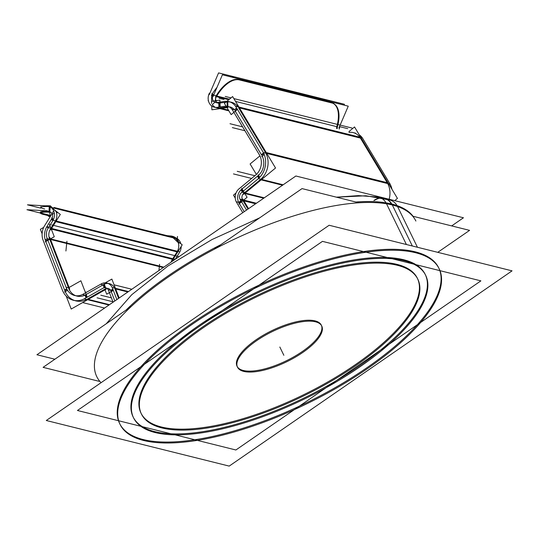 <?xml version="1.0" encoding="UTF-8"?>
<svg xmlns="http://www.w3.org/2000/svg" width="539" height="539" viewBox="0 0 539 539"><rect width="100%" height="100%" fill="white"/><g stroke="black" fill="none" stroke-linecap="round" stroke-linejoin="round"><path stroke-width="0.81" d="M119.624 423.492A177.513 63.299 -26 0 1 220.141 305.458A177.513 63.299 -26 0 1 415.158 251.807A177.513 63.299 -26 0 1 438.719 267.863M438.941 268.328A177.513 63.299 -26 0 1 337.576 386.254A177.513 63.299 -26 0 1 143.185 439.548A177.513 63.299 -26 0 1 119.853 423.957M133.106 416.916A162.515 57.949 -26 0 1 225.127 308.86A162.515 57.949 -26 0 1 403.664 259.744A162.515 57.949 -26 0 1 425.237 274.439M425.46 274.91A162.515 57.949 -26 0 1 332.59 382.852A162.515 57.949 -26 0 1 154.673 431.611A162.515 57.949 -26 0 1 133.342 417.381M321.513 325.603A46.88 16.716 -26 0 1 294.139 356.656A46.88 16.716 -26 0 1 243.257 370.468A46.88 16.716 -26 0 1 237.039 366.224A46.88 16.716 -26 0 1 263.578 335.056A46.88 16.716 -26 0 1 315.079 320.887A46.88 16.716 -26 0 1 321.305 325.125M417.368 278.272A153.763 54.83 154 0 0 396.96 264.366A153.763 54.83 154 0 0 228.037 310.841A153.763 54.83 154 0 0 140.969 413.083M141.205 413.548A153.763 54.83 154 0 0 161.377 426.982A153.763 54.83 154 0 0 329.679 380.871A153.763 54.83 154 0 0 417.59 278.744M247.994 209.058L242.934 200.629L247.994 209.058M244.214 211.665L239.37 203.607L244.214 211.665M239.04 203.055A9.843 8.462 104 0 1 241.526 189.371A9.843 8.462 104 0 0 239.04 203.055L241.229 201.242M242.617 200.104A4.918 4.231 104 0 1 243.864 193.258A4.918 4.231 104 0 0 242.617 200.104M244.362 192.847L260.33 179.676L244.362 192.847M242.045 188.94L257.992 175.781L242.045 188.94M389.138 199.255A19.687 16.925 -76 0 0 387.709 183.577A19.687 16.925 -76 0 1 389.138 199.255M260.849 179.231A19.687 16.925 -76 0 0 265.801 153.184A19.687 16.925 -76 0 1 260.849 179.231M258.511 175.337A14.762 12.693 -76 0 0 262.21 156.135A14.762 12.693 -76 0 1 258.511 175.337M261.725 155.259L234.93 110.643L261.725 155.259L263.827 153.521M228.907 106.803A9.843 8.462 -76 0 0 227.303 106.857A9.843 8.462 -76 0 1 234.297 109.727A9.843 8.462 -76 0 0 230.153 106.998M348.969 132.405A14.762 12.693 -76 0 1 359.816 137.175A14.762 12.693 -76 0 0 353.247 132.614L355.679 133.221M230.106 101.986A14.762 12.693 -76 0 0 227.067 102.012A14.762 12.693 -76 0 1 237.915 106.783A14.762 12.693 -76 0 0 231.339 102.221M265.309 152.301L238.507 107.692L265.309 152.301M387.211 182.694L360.416 138.085L239.451 107.921L360.416 138.085L387.211 182.694L266.246 152.537L387.211 182.694M226.596 106.958L219.602 107.962L226.596 106.958M219.555 107.012L219.366 103.117L226.387 102.107L219.366 103.117A4.918 4.231 104 0 1 215.708 101.467A4.918 4.231 104 0 0 216.779 102.525M215.56 107.409A9.843 8.462 104 0 1 212.285 104.66A9.843 8.462 104 0 0 218.874 108.029A9.843 8.462 104 0 1 216.752 107.82M211.584 103.441L211.611 95.295L211.584 103.441M215.762 96.488L215.337 100.793L215.762 96.488M213.168 95.201L211.948 94.594L213.168 95.201M212.332 93.954A29.53 14.816 -63.6 0 1 216.995 87.379A29.53 14.816 -63.6 0 0 212.332 93.954M233.144 77.468A29.53 14.816 -63.6 0 1 233.535 77.495A29.53 14.816 -63.6 0 0 233.144 77.468M237.349 79.388A29.53 14.816 116.4 0 0 216.139 95.854A29.53 14.816 116.4 0 1 237.349 79.388M328.352 101.211L235.705 78.108L326.978 100.53M332.893 103.266A29.53 14.816 116.4 0 0 332.725 103.185A29.53 14.816 116.4 0 1 336.969 125.978A29.53 14.816 116.4 0 0 333.176 103.414M336.585 128.464L336.646 127.413L336.585 128.464M238.716 79.604L331.364 102.7L238.716 79.604M118.614 298.363L114.895 288.749L118.614 298.363M110.96 290.979L114.827 300.978L110.96 290.979L113.089 289.773M106.951 288.345A4.918 4.231 -76 0 0 105.348 288.87A4.918 4.231 -76 0 1 110.643 290.312A4.918 4.231 -76 0 0 108.218 288.439M108.164 283.46A9.843 8.462 -76 0 0 103.67 284.525A9.843 8.462 -76 0 1 114.612 288.089A9.843 8.462 -76 0 0 109.41 283.662M85.586 294.793L103.057 284.875L85.586 294.793L86.631 297.501M104.714 289.227L87.264 299.138L104.714 289.227M75.777 295.716A14.762 12.693 104 0 1 68.749 288.459A14.762 12.693 104 0 0 84.973 295.123A14.762 12.693 104 0 1 76.976 296.086M74.577 300.506A19.687 16.925 104 0 1 64.821 290.689A19.687 16.925 104 0 0 86.658 299.468A19.687 16.925 104 0 1 75.783 300.863M64.565 290.036L45.808 241.512L64.565 290.036L66.728 288.816M45.559 240.879A14.762 12.693 104 0 1 47.095 226.245L48.618 227.418L47.095 226.245A14.762 12.693 104 0 0 45.559 240.879L47.688 239.666M171.166 262.089A9.843 8.462 104 0 1 172.419 259.279L51.306 229.082L172.419 259.279A9.843 8.462 104 0 0 171.166 262.089M68.5 287.799L49.736 239.269L68.5 287.799M49.494 238.642A9.843 8.462 104 0 1 50.518 228.886A9.843 8.462 104 0 0 49.494 238.642M47.472 225.639L51.724 218.834L47.472 225.639M50.895 228.287L55.146 221.482L50.895 228.287M55.504 220.862A9.843 8.462 -76 0 0 56.366 212.285A9.843 8.462 -76 0 1 55.504 220.862M52.061 218.214A4.918 4.231 -76 0 0 52.33 214.239L54.298 213.289L52.33 214.239A4.918 4.231 -76 0 1 52.061 218.214M49.258 211.423L52.04 213.498L49.817 211.497L50.302 206.895M49.271 211.301L49.763 206.592L49.271 211.301M40.587 212.629A29.53 2.439 -174 0 0 44.191 213.875A29.53 2.439 -174 0 1 48.335 211.403A29.53 2.439 -174 0 0 40.29 212.231M40.876 206.626L40.802 207.353A29.53 2.439 6 0 1 49.11 206.531A29.53 2.439 6 0 0 44.703 208.997M44.589 213.976L50.14 215.364L44.589 213.976M170.789 236.715C174.501 237.14 176.994 239.127 178.268 242.678A9.843 8.462 -76 0 1 177.405 251.255A9.843 8.462 -76 0 0 178.268 242.678L172.264 236.951L54.041 207.475L175.027 237.638M172.797 258.68L177.048 251.875L172.797 258.68M46.287 420.501L229.196 466.1L512.05 270.854L329.14 225.255L46.287 420.501M138.388 438.921A177.513 63.299 154 0 0 333.89 389.562A177.513 63.299 154 0 0 439.177 268.799A177.513 63.299 154 0 0 409.822 251.551M406.393 244.511L386.079 202.866A177.513 63.299 154 0 1 413.069 216.28M386.025 202.853A15.004 12.532 -80.6 0 0 377.987 197.031A15.004 12.532 -80.6 0 0 377.967 197.031L384.496 198.379M451.675 225.908L463.452 217.776L295.884 176.004L36.935 354.75L54.87 359.217M43.093 367.349L99.041 381.295L43.093 367.349L131.193 306.536L43.093 367.349M213.943 249.416L302.042 188.603L358.927 202.785L302.042 188.603L213.943 249.416M412.699 216.193L469.577 230.369L437.762 252.333L469.577 230.369L412.699 216.193M408.933 262.109A162.515 57.949 154 0 0 229.951 307.297A162.515 57.949 154 0 0 133.564 417.853A162.515 57.949 154 0 0 160.433 433.639M150.32 431.119A162.515 57.949 154 0 0 329.302 385.931A162.515 57.949 154 0 0 425.689 275.375A162.515 57.949 154 0 0 398.82 259.589M314.008 321.507A46.88 16.716 -26 0 1 321.763 326.061A46.88 16.716 -26 0 1 293.957 357.957A46.88 16.716 -26 0 1 242.328 370.987M245.245 371.715A46.88 16.716 -26 0 1 237.49 367.16A46.88 16.716 -26 0 1 265.296 335.271A46.88 16.716 -26 0 1 316.925 322.234M77.448 410.489L235.88 449.991L480.889 280.866L322.457 241.364L77.448 410.489M166.847 428.956A153.763 54.83 -26 0 1 141.427 414.019A153.763 54.83 -26 0 1 232.626 309.413A153.763 54.83 -26 0 1 401.966 266.657M392.405 264.272A153.763 54.83 -26 0 1 417.826 279.209A153.763 54.83 -26 0 1 326.627 383.815A153.763 54.83 -26 0 1 157.287 426.571M397.061 205.595A15.004 13.219 -70.7 0 0 390.6 200.198L365.981 195.772L336.437 197.173L358.509 195.61L378.007 197.038M417.435 247.266L397.122 205.615A177.513 63.299 154 0 0 355.888 202.024M420.865 254.307A177.513 63.299 154 0 0 225.363 303.666A177.513 63.299 154 0 0 120.076 424.429A177.513 63.299 154 0 0 149.431 441.67M220.788 244.693A177.513 63.299 154 0 0 126.099 310.046M246.532 210.069L239.835 198.911M238.689 202.475L240.886 200.663M248.56 208.667L242.806 199.08M236.284 201.876L242.745 212.683M236.971 203.008A9.843 8.462 104 0 1 239.633 188.34M255.621 203.789L240.569 200.036A4.918 4.231 104 0 1 241.984 192.255L264.285 197.813M238.851 204.072L247.084 197.287L241.708 188.347M235.24 198.062L233.481 195.131L236.015 193.05M240.994 189.809L242.274 191.945M258.181 174.764L259.731 177.344M243.675 194.276L261.213 179.817M240.946 193.103L258.43 178.625L283.15 184.789M387.393 181.677L397.438 198.399L394.716 200.643M262.527 151.129L262.506 151.122A19.687 16.925 104 0 1 257.352 179.494L257.366 179.5M390.142 184.19A19.687 16.925 104 0 1 391.974 189.297M259.939 155.865L250.103 163.977L256.389 174.434M257.453 176.213L258.727 178.335M261.361 154.686L263.531 152.901M265.491 151.284L275.537 168.006L260.148 180.693M258.949 154.087L258.929 154.08A14.762 12.693 104 0 1 255.014 175.599L255.035 175.606M236.587 107.941L234.391 109.754L231.959 109.141L259.825 155.542M224.231 106.365A9.843 8.462 104 0 1 227.714 106.392A9.843 8.462 104 0 1 232.821 110.63M348.962 131.55L354.527 126.955L361.298 138.227M359.264 134.838A14.762 12.693 104 0 1 362.255 137.782M236.432 107.679L236.405 107.672A14.762 12.693 104 0 0 228.9 101.615A14.762 12.693 104 0 0 223.995 101.514M360.813 137.425L362.316 137.802L390.182 184.197L263.403 152.584L235.536 106.19L237.975 106.796M359.877 137.189L238.912 107.032M388.282 183.145L360.409 136.751M261.725 156.586L264.245 154.511M266.374 152.753L238.507 106.358M226.555 106.951L231.164 114.618L237.47 109.417M226.09 106.176L224.399 103.347L226.009 102.019M225.504 106.156L216.53 107.443L218.962 108.056L219.002 108.777L227.977 107.49L227.674 101.197L226.899 101.312L232.626 96.562L239.39 107.827M218.922 107.099L218.733 103.205L216.294 102.599L225.268 101.312M211.483 101.345L219.865 100.139L220.195 106.917M211.706 105.981L211.888 109.794L220.276 108.595M216.395 101.211C215.331 99.742 215.371 98.172 216.516 96.515M213.781 94.871L211.753 93.651M239.666 79.994A29.53 14.816 116.4 0 0 216.031 97.283M212.831 95.902L211.45 95.214M209.24 94.662L218.585 72.9L344.441 104.276L344.077 105.132M337.144 127.662A29.53 14.816 116.4 0 0 333.466 103.549A29.53 14.816 116.4 0 0 331.539 102.895M337.414 126.665L337.232 128.626M209.381 93.22A9.843 8.462 -76 0 0 214.313 107.214A9.843 8.462 -76 0 0 217.796 107.234L217.871 107.254M228.677 110.475L220.815 108.514M217.561 102.363A4.918 4.231 -76 0 1 215.506 102.437A4.918 4.231 -76 0 1 213.215 95.12L229.459 99.176M347.743 128.659L339.994 126.732A4.918 4.231 -76 0 0 339.22 129.117M213.053 96.555L222.398 74.793L348.255 106.17L338.916 127.938M233.852 77.65L232.477 76.969M237.429 79.422L333.782 103.448M330.205 101.669L328.83 100.988M238.582 189.209L256.092 174.737M128.484 291.552L115.434 288.298M114.645 288.102L112.206 287.489L116.875 299.563M112.84 289.126L110.711 290.332L108.272 289.726L113.089 302.177M102.349 288.641A4.918 4.231 104 0 1 105.785 287.826A4.918 4.231 104 0 1 108.73 291.04M104.216 287.779L103.097 284.882L100.658 284.275A9.843 8.462 104 0 1 106.971 283.056A9.843 8.462 104 0 1 112.685 288.796L112.712 288.803M113.338 290.42L106.695 294.193L104.782 289.248M115.73 289.059L111.869 279.081L105.253 282.834M104.007 283.541L105.651 287.799M101.817 283.581L82.561 294.516L85 295.129L86.045 297.838M106.19 289.18L86.927 300.115M108.966 305.027L87.648 299.711M86.678 299.468L84.239 298.862L103.501 287.927M86.496 292.286L85.209 291.963M87.217 297.171L80.884 280.779L68.514 287.806L66.081 287.193A14.762 12.693 104 0 0 74.537 295.48A14.762 12.693 104 0 0 83.727 293.836M85.425 298.188L85.411 298.182A19.687 16.925 104 0 1 73.344 300.257A19.687 16.925 104 0 1 62.147 289.43M62.767 291.08L42.736 239.269M43.389 240.906A14.762 12.693 104 0 1 45.054 225.032M173.578 260.425L172.864 258.572M66.701 288.85L46.671 237.039M163.229 267.566L47.324 238.669A9.843 8.462 104 0 1 48.476 227.68L175.229 259.286L179.864 251.875L53.085 220.262L47.722 228.9M49.399 224.143L54.264 236.729L45.229 241.856M43.713 227.377L40.364 229.277L42.109 233.805M48.234 228.031L46.711 226.852M50.646 229.897L56.036 221.266M53.516 219.312L51.596 217.83M53.651 210.917L49.433 217.972M51.299 219.413L52.856 220.626M54.345 209.812L60.307 214.428L55.268 222.492M49.022 211.295L49.231 206.356M49.231 206.275L49.251 205.817L50.006 205.824M48.982 212.164L49.116 212.15A29.53 2.439 -174 0 0 40.209 212.959A29.53 2.439 -174 0 0 44.508 214.704M50.41 205.858L57.174 212.716M50.336 206.552L50.41 205.831A29.53 2.439 -174 0 0 45.155 205.817M45.916 210.769L26.95 209.705L40.216 213.006M171.604 236.069L171.611 236.048A29.53 2.439 -174 0 1 167.097 235.664M170.129 236.419L170.149 235.961C174.717 236.17 177.688 238.548 179.069 243.109M48.867 218.807A4.918 4.231 -76 0 0 47.055 210.81A4.918 4.231 -76 0 0 45.741 210.722L48.254 211.349M44.272 226.245L49.669 217.615M172.547 260.29L177.937 251.659M178.807 242.186L182.209 244.821L177.176 252.885M52.303 221.468L52.33 221.475A9.843 8.462 -76 0 0 48.247 206.033A9.843 8.462 -76 0 0 46.253 205.817L49.224 206.558M179.083 253.081A9.843 8.462 -76 0 0 181.192 246.451M180.841 243.763A9.843 8.462 -76 0 0 175.802 237.881M46.57 205.898L27.462 204.827L40.721 208.128M42.258 214.145L50.073 216.092M67.577 290.346L64.619 292.023M69.726 289.12L49.696 237.315M47.304 238.676L45.175 239.882M66.196 296.1L71.202 309.049L88.1 299.455M119.18 297.973L115.231 287.765M415.158 251.807A177.513 63.299 -26 0 1 367.106 367.598A177.513 63.299 -26 0 1 143.185 439.548A177.513 63.299 -26 0 1 191.23 323.75A177.513 63.299 -26 0 1 415.158 251.807M403.664 259.744A162.515 57.949 -26 0 1 359.675 365.745A162.515 57.949 -26 0 1 154.673 431.611A162.515 57.949 -26 0 1 198.662 325.603A162.515 57.949 -26 0 1 403.664 259.744M412.322 245.993L392.325 204.988A177.513 63.299 -26 0 1 415.886 221.044L415.428 220.107M374.686 200.326A15.004 12.896 104 0 1 391.813 204.038M315.079 320.887A46.88 16.716 -26 0 1 302.392 351.468A46.88 16.716 -26 0 1 243.257 370.468A46.88 16.716 -26 0 1 255.944 339.887A46.88 16.716 -26 0 1 315.079 320.887M396.96 264.366A153.763 54.83 154 0 0 203.001 326.688A153.763 54.83 154 0 0 161.377 426.982A153.763 54.83 154 0 0 355.342 364.667A153.763 54.83 154 0 0 396.96 264.366M101.042 382.703A177.513 63.299 -26 0 1 188.711 263.76A177.513 63.299 -26 0 1 392.325 204.988A177.513 63.299 -26 0 0 197.308 258.646A177.513 63.299 -26 0 0 96.784 376.673L96.333 375.737M391.429 203.944A15.004 12.875 -76.3 0 0 373.871 200.569M256.099 203.459L243.561 200.333L256.099 203.459M242.813 191.507L241.526 189.371M263.712 198.211L244.8 193.494L263.712 198.211M282.537 185.214L261.139 179.878L282.537 185.214M259.239 177.85L257.992 175.781M237.126 108.831L234.93 110.643M227.067 102.012L227.276 106.298L227.067 102.012M214.893 102.228L212.285 104.66L214.893 102.228M221.455 108.427L228.502 110.178L221.455 108.427M216.415 96.649L228.779 99.735L216.415 96.649M235.543 101.42L336.781 126.665L235.543 101.42M127.864 291.983L115.683 288.944L127.864 291.983M104.91 287.718L103.67 284.525M109.471 304.676L88.234 299.381L109.471 304.676M163.836 267.149L50.457 238.885L163.836 267.149M53.206 219.986L51.724 218.834M55.8 221.644L177.048 251.875L55.8 221.644M64.821 290.689L67.038 289.43M238.656 202.354L236.217 201.748M256.423 203.237L239.99 199.14M251.605 178.436L233.468 173.915M254.9 175.721L237.234 171.314M242.597 126.86L230.005 123.721M244.935 130.748L232.343 127.608M208.465 100.975L208.108 100.793M219.137 98.273L224.008 99.486L219.137 98.273M225.235 96.441L231.022 97.882M233.838 98.583L352.014 128.046M220.963 97.054L229.466 99.169M111.411 297.845L100.82 295.204M112.927 301.766L97.054 297.811M178.342 256.49L51.562 224.884M65.913 250.999L66.937 241.236M158.938 270.531L159.584 264.339M177.223 239.296L177.52 236.453M48.301 216.193L49.972 216.604L48.301 216.193M50.996 207.374L177.776 238.979M279.829 347.028L283.858 355.295L279.829 347.028M259.683 217.844L212.009 239.545L168.033 265.943L131.759 294.705L106.257 323.75L131.759 294.705L168.033 265.943L212.009 239.545L259.683 217.844M220.006 108.635L228.9 110.852L220.006 108.635M131.819 289.248L114.093 284.828L131.819 289.248M104.593 308.045L82.615 302.568L104.593 308.045M215.506 102.437L218.733 103.245"/></g></svg>
